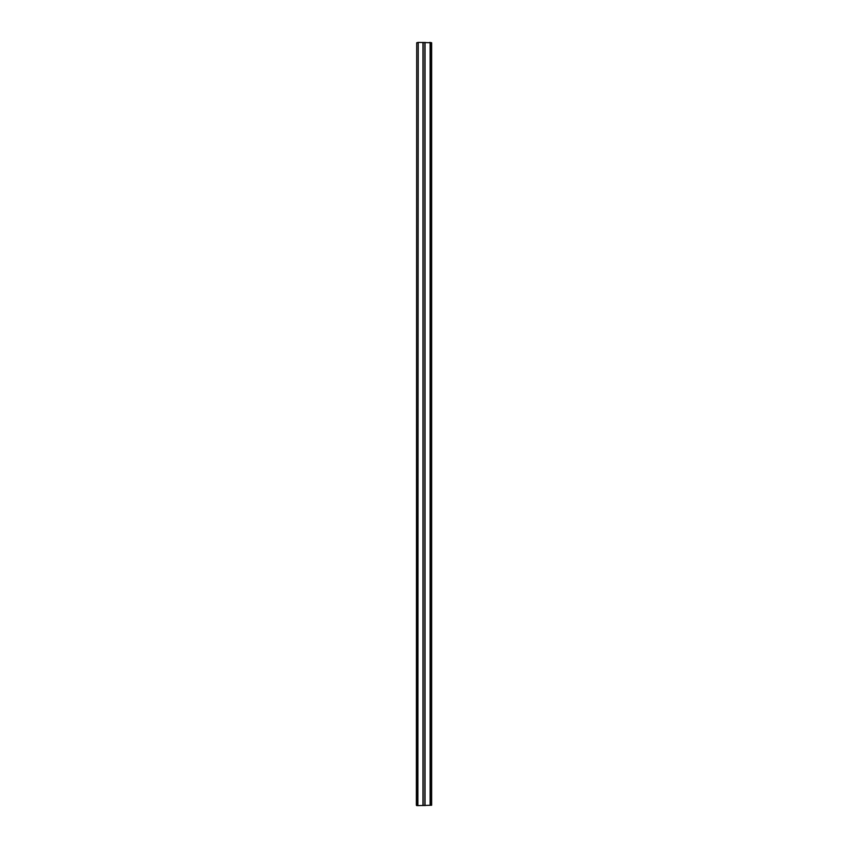 <?xml version="1.0" encoding="UTF-8"?>
<svg xmlns="http://www.w3.org/2000/svg" width="848" height="848" viewBox="0 0 848 848"><rect width="100%" height="100%" fill="white"/><g stroke="black" fill="none" stroke-linecap="round" stroke-linejoin="round"><path stroke-width="1.27" d="M416.368 805.25L416.718 42.75L416.718 805.25L418.223 805.6L416.718 805.6M417.873 42.75L416.718 42.75L418.223 42.4L417.873 805.25M430.127 42.75L430.127 805.25L431.282 805.25L431.282 42.75L418.223 42.4M429.777 42.4L431.632 42.75L431.632 805.25L418.223 805.6M422.961 42.4L422.961 805.6M425.039 42.4L425.039 805.6M423.131 42.4L423.131 805.6M424.869 42.4L424.869 805.6"/></g></svg>
